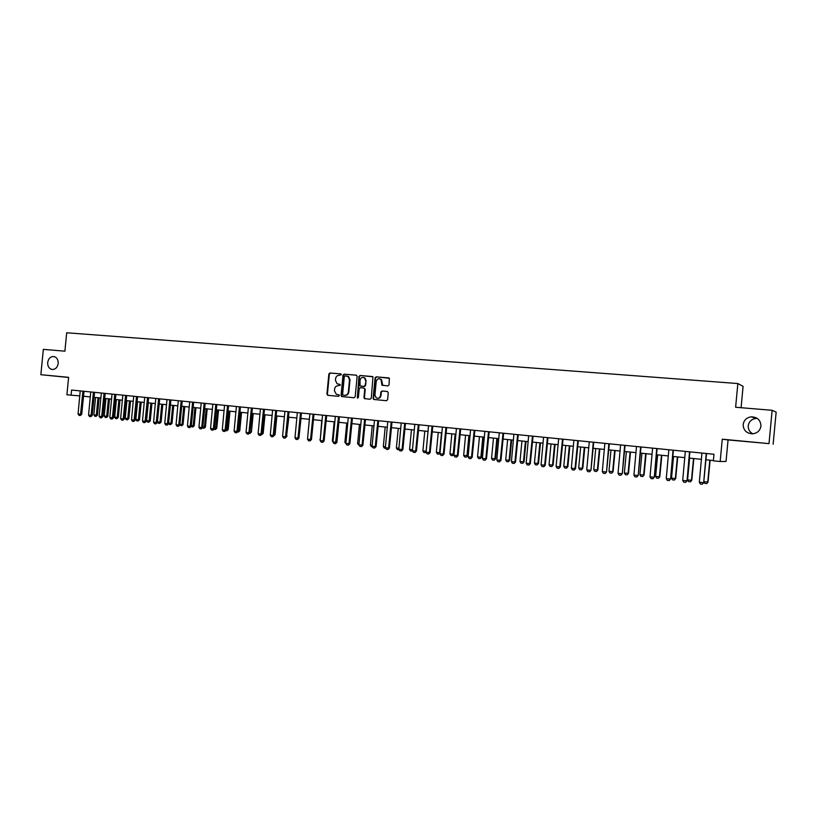 <?xml version="1.0" encoding="UTF-8"?>
<svg xmlns="http://www.w3.org/2000/svg" width="817" height="817" viewBox="0 0 817 817"><rect width="100%" height="100%" fill="white"/><g stroke="black" fill="none" stroke-linecap="round" stroke-linejoin="round"><path stroke-width="1.23" d="M341.383 374.717L340.74 373.869L329.976 372.971L328.863 374.012L326.923 394.121L327.821 395.326L338.575 396.316L339.361 395.602L338.953 394.815L336.338 394.345L334.429 390.74L334.592 389.055C335.001 386.901 336.195 385.798 338.187 385.757L340.372 385.154L340.015 384.398L337.094 383.796L335.44 380.324L335.603 378.639C336.001 376.484 337.207 375.381 339.198 375.33L341.383 374.717M743.164 424.523C743.337 430.181 746.381 433.286 752.314 433.827C757.226 433.327 760.106 430.753 760.954 426.106C760.698 420.193 757.482 417.099 751.303 416.823C746.646 417.518 743.93 420.081 743.164 424.523M757.216 418.375L756.072 418.396C751.579 419.06 748.964 421.531 748.229 425.8C748.066 429.323 749.587 431.989 752.784 433.807M47.682 362.534C47.58 366.271 48.979 368.579 51.89 369.458C55.29 369.621 57.394 367.619 58.191 363.473C58.293 359.807 56.945 357.509 54.116 356.569C50.644 356.314 48.499 358.306 47.682 362.534M387.861 385.93L389.025 384.878L389.362 378.281L376.239 376.831L375.085 377.883L373.114 398.359L373.594 399.431L386.431 400.728L387.595 399.687L388.269 392.711L387.329 391.476L382.009 390.996L380.855 392.048L380.518 395.499C379.803 398.032 378.332 398.798 376.116 397.797L374.921 394.989L376.218 381.508C377.148 378.68 378.771 378.046 381.069 379.599L381.907 385.164L387.861 385.93M769.001 443.621L772.126 410.297L735.617 407.254L737.853 383.551L66.698 332.774L64.9 351.177L43.342 349.37L40.85 374.697L68.618 377.331L66.902 394.764L71.069 395.183L71.579 390.046L713.987 454.272L713.364 460.829L720.165 461.523L726.037 461.442L728.059 439.934L769.001 443.621L722.269 439.199L720.165 461.523M357.141 376.382L356.222 375.166L344.131 374.155L342.997 375.197L341.057 395.418L341.649 396.551L354.047 397.746L355.181 396.715L357.141 376.382M360.093 375.483L372.95 376.811L371.296 398.185L370.142 399.227L364.484 398.614L363.963 397.522L364.76 389.239L363.831 388.014L360.368 387.718L359.225 388.749L358.397 397.348L357.335 397.991L358.949 376.535L360.093 375.483L372.583 376.566M772.126 410.297L776.15 412.125L773.137 444.213M40.85 374.697L68.597 377.474M741.08 407.703L743.092 386.339L737.853 383.551M83.487 396.235L90.33 396.929M94.006 397.307L100.93 398.012M104.617 398.39L111.623 399.105M115.33 399.482L122.417 400.207M126.135 400.585L133.304 401.321M137.031 401.698L144.292 402.444M148.04 402.822L155.393 403.578M161.766 404.231L160.03 422.093L157.415 421.807L159.152 403.955L166.586 404.721M170.345 405.099L177.881 405.875M181.66 406.253L189.278 407.04M193.078 407.417L200.788 408.214M204.597 408.602L212.41 409.399M216.229 409.787L224.134 410.594M227.974 410.982L235.98 411.799M239.82 412.197L247.929 413.024M251.789 413.412L260 414.26M263.871 414.648L272.184 415.496M276.064 415.894L284.479 416.752M288.381 417.15L296.898 418.018M300.819 418.427L309.439 419.305M313.371 419.703L322.112 420.592M326.054 421L334.899 421.899M338.851 422.307L347.817 423.216M351.79 423.625L360.859 424.554M364.842 424.963L374.043 425.902M378.036 426.311L387.35 427.26M391.363 427.669L400.79 428.629M404.823 429.037L414.372 430.018M418.416 430.426L428.098 431.417M432.152 431.836L441.956 432.836M446.031 433.245L455.957 434.266M460.042 434.675L470.112 435.706M474.207 436.125L484.41 437.166M488.525 437.585L498.86 438.637M502.986 439.066L513.454 440.128M517.6 440.557L528.211 441.64M532.378 442.068L543.121 443.161M547.298 443.59L558.195 444.703M562.392 445.132L573.432 446.256M577.639 446.685L588.832 447.828M593.05 448.257L604.396 449.421M608.634 449.85L620.134 451.025M624.392 451.454L636.045 452.649M640.324 453.088L652.129 454.293M656.419 454.732L668.398 455.947M672.708 456.397L684.85 457.632M689.17 458.071L701.486 459.328M705.827 459.777L713.394 460.543M71.069 395.183L79.821 395.877M722.269 439.199L728.059 439.934M339.913 384.347L338.82 384.256M338.861 394.774L337.819 394.682M340.955 373.931L330.466 373.052L329.353 374.084L327.413 394.182L328.168 395.367M356.478 375.217L344.611 374.227L343.487 375.269L341.537 395.469L342.303 396.664M345.101 375.82L344.314 376.545L342.599 394.315L343.007 395.091L344.713 395.295C346.725 395.265 347.93 394.162 348.338 391.997L349.513 379.823L348.124 376.535L345.101 375.82M347.062 376.024L348.604 376.606L349.982 379.895L348.818 392.058C348.41 394.223 347.194 395.316 345.193 395.357L343.232 395.162M363.922 388.034L365.23 389.311L364.433 397.573L365.209 398.778M360.552 375.565L359.419 376.606L357.826 398.053M365.587 380.661L364.617 378.046C362.37 376.821 360.848 377.536 360.052 380.191L360.042 385.951L363.984 386.431L365.128 385.389L366.057 380.732L365.076 378.118L363.524 377.464M366.057 380.732L365.597 385.461L364.453 386.502L360.991 386.196M379.731 378.771L381.529 379.67L382.764 385.491M377.577 398.298C379.435 398.451 380.559 397.542 380.977 395.551L380.518 395.499M387.524 391.517L382.468 391.067L381.304 392.109L380.977 395.551M388.892 377.924L376.698 376.913L375.544 377.965L373.573 398.41L374.36 399.615M95.569 397.47L93.863 414.852L96.345 415.118L98.04 397.716M97.448 415.179L96.059 416.384L96.345 415.118L97.448 415.179L99.153 397.828M96.059 416.384L94.813 416.251L93.863 414.852M82.905 391.18L80.566 414.229L81.72 414.29L80.291 415.526L79.035 415.383L78.054 413.953L80.229 390.914M84.049 391.292L81.72 414.29M78.054 413.953L80.566 414.229L80.291 415.526M105.934 398.522L104.219 415.986L106.721 416.251L108.436 398.778M107.824 416.313L106.424 417.528L106.721 416.251L107.824 416.313L109.529 398.89M106.424 417.528L105.179 417.385L104.219 415.986M116.392 399.595L114.676 417.13L117.199 417.405L118.914 399.85M118.291 417.467L116.892 418.682L117.199 417.405L118.291 417.467L119.997 399.962M116.892 418.682L115.626 418.539L114.676 417.13M126.941 400.667L125.215 418.284L127.758 418.559L129.484 400.933M128.841 418.621L127.442 419.836L127.758 418.559L128.841 418.621L130.557 401.035M127.442 419.836L126.175 419.703L125.215 418.284M93.434 392.231L91.085 415.383L92.229 415.455L90.799 416.68L89.533 416.547L88.553 415.107L90.738 391.966M94.568 392.344L92.229 415.455M88.553 415.107L91.085 415.383L90.799 416.68M104.055 393.294L101.696 416.558L102.84 416.619L101.4 417.855L100.123 417.712L99.143 416.272L101.339 393.028M105.179 393.406L102.84 416.619M99.143 416.272L101.696 416.558L101.4 417.855M114.778 394.366L112.409 417.732L113.532 417.793L112.103 419.039L110.816 418.896L109.825 417.446L112.031 394.09M115.891 394.478L113.532 417.793M109.825 417.446L112.409 417.732L112.103 419.039M137.583 401.76L135.857 419.448L138.42 419.724L140.146 402.015M139.493 419.785L138.093 421.01L138.42 419.724L139.493 419.785L141.218 402.127M138.093 421.01L136.817 420.867L135.857 419.448M125.593 395.448L123.214 418.917L124.337 418.978L122.897 420.224L121.6 420.081L120.62 418.631L122.826 395.173M126.696 395.561L124.337 418.978M120.62 418.631L123.214 418.917L122.897 420.224M148.316 402.852L146.59 420.622L149.174 420.908L150.91 403.118M150.236 420.959L148.837 422.195L149.174 420.908L150.236 420.959L151.962 403.22M148.837 422.195L147.55 422.052L146.59 420.622M136.51 396.541L134.131 420.112L135.234 420.173L133.794 421.429L132.487 421.286L131.496 419.826L133.712 396.265M137.603 396.653L135.234 420.173M131.496 419.826L134.131 420.112L133.794 421.429M161.082 422.154L159.683 423.39L160.03 422.093L161.082 422.154L162.818 404.333M159.683 423.39L158.375 423.247L157.415 421.807M147.53 397.644L145.13 421.327L146.223 421.378L144.793 422.644L143.465 422.501L142.485 421.031L144.711 397.358M148.612 397.756L146.223 421.378M142.485 421.031L145.13 421.327L144.793 422.644M168.598 423.032L170.978 423.298L172.724 405.344M172.019 423.349L170.62 424.595L170.978 423.298L172.019 423.349L173.755 405.446M170.62 424.595L169.303 424.452L168.568 423.349M158.651 398.757L156.241 422.542L157.324 422.603L155.894 423.87L154.556 423.727L153.565 422.256L155.802 398.471M159.724 398.859L157.324 422.603M153.565 422.256L156.241 422.542L155.894 423.87M179.903 424.268L182.028 424.503L183.784 406.478M183.049 424.554L181.66 425.81L182.028 424.503L183.049 424.554L184.805 406.58M181.66 425.81L179.842 424.932M169.865 399.881L167.454 423.778L168.527 423.829L167.087 425.106L165.739 424.963L164.748 423.482L166.995 399.584M170.927 399.983L168.527 423.829M164.748 423.482L167.454 423.778L167.087 425.106M191.311 425.524L193.18 425.728L194.936 407.612M194.191 425.78L192.792 427.036L193.18 425.728L194.191 425.78L195.947 407.714M192.792 427.036L191.147 426.423M181.19 401.014L178.77 425.024L179.822 425.075L178.392 426.362L177.034 426.208L176.043 424.717L178.29 400.718M182.242 401.116L179.822 425.075M176.043 424.717L178.77 425.024L178.392 426.362M202.83 426.78L204.424 426.954L206.201 408.766M205.424 427.005L204.036 428.271L204.424 426.954L205.424 427.005L207.191 408.868M204.036 428.271L202.504 427.853M192.628 402.148L190.187 426.28L191.239 426.331L189.799 427.618L188.431 427.465L187.44 425.974L189.697 401.862M193.66 402.26L191.239 426.331M187.44 425.974L190.187 426.28L189.799 427.618M214.452 428.057L215.78 428.2L217.557 409.92M216.771 428.251L215.382 429.517L215.78 428.2L216.771 428.251L218.547 410.022M215.382 429.517L213.962 429.293M204.168 403.302L201.717 427.546L202.749 427.587L201.319 428.894L199.93 428.741L198.94 427.24L201.207 403.006M205.19 403.404L202.749 427.587M198.94 427.24L201.717 427.546L201.319 428.894M226.186 429.344L227.238 429.456L229.026 411.094M228.219 429.497L226.82 430.784L227.238 429.456L228.219 429.497L229.996 411.196M226.82 430.784L225.635 430.651M215.811 404.466L213.36 428.823L214.371 428.864L212.941 430.171L211.542 430.018L210.551 428.517L212.828 404.17M216.822 404.568L214.371 428.864M210.551 428.517L213.36 428.823L212.941 430.171M238.033 430.641L238.809 430.722L240.596 412.279M239.769 430.763L238.38 432.05L238.809 430.722L239.769 430.763L241.556 412.371M238.38 432.05L237.481 431.948M227.565 405.64L225.104 430.11L226.105 430.161L224.675 431.468L223.266 431.315L222.275 429.803L224.552 405.344M228.566 405.743L226.105 430.161M222.275 429.803L225.104 430.11L224.675 431.468M249.992 431.948L252.279 413.463M251.432 432.04L250.043 433.337L250.482 431.999L251.432 432.04L253.219 413.565M250.043 433.337L249.44 433.265M239.442 406.835L236.961 431.417L237.951 431.458L236.522 432.775L235.092 432.622L234.101 431.1L236.399 406.529M240.423 406.927L237.951 431.458M234.101 431.1L236.961 431.417L236.522 432.775M262.063 433.276L264.065 414.668M263.197 433.337L261.808 434.634L262.267 433.296L263.197 433.337L264.994 414.77M251.422 408.03L248.93 432.734L249.91 432.775L248.48 434.103L247.04 433.939L246.05 432.418L248.348 407.724M252.392 408.122L249.91 432.775M246.05 432.418L248.93 432.734L248.48 434.103M274.257 434.603L275.084 434.634L276.881 415.976M275.084 434.634L273.705 435.941M263.513 409.235L261.021 434.062L261.981 434.103L260.552 435.43L259.101 435.267L258.111 433.735L260.419 408.929M264.473 409.337L261.981 434.103M258.111 433.735L261.021 434.062L260.552 435.43M286.563 435.931L288.881 417.201M286.501 436.554L287.073 435.941M275.727 410.461L273.225 435.4L274.175 435.441L272.745 436.778L271.275 436.615L270.284 435.073L272.602 410.144M276.667 410.553L274.175 435.441M270.284 435.073L273.225 435.4L272.745 436.778M298.991 437.269L300.993 418.437M288.064 411.697L285.542 436.758L286.481 436.789L285.051 438.137L283.57 437.973L282.58 436.431L284.908 411.38M288.993 411.788L286.481 436.789M282.58 436.431L285.542 436.758L285.051 438.137M309.398 419.295L307.611 438.259M300.513 412.942L297.991 438.126L298.91 438.157L297.48 439.515L295.979 439.342L294.988 437.789L297.327 412.616M301.422 413.034L298.91 438.157M294.988 437.789L297.991 438.126L297.48 439.515M321.735 420.561L320.274 439.648M319.896 439.607L320.223 440.128M313.095 414.199L310.552 439.505L311.451 439.536L310.031 440.894L308.52 440.731L307.519 439.168L309.868 413.872M313.983 414.28L311.451 439.536M307.519 439.168L310.552 439.505L310.031 440.894M334.184 421.827L332.335 440.966L333.05 441.047M332.335 440.966L332.968 441.966L335.327 416.415M325.789 415.465L323.236 440.894L324.124 440.925L322.705 442.293L321.173 442.13L320.182 440.557L322.541 415.138M326.667 415.557L324.124 440.925M320.182 440.557L323.236 440.894L322.705 442.293M346.214 443.917L344.897 442.344L345.959 442.457M346.755 423.114L344.897 442.344M335.501 443.713L333.959 443.539L332.968 441.966L336.921 442.334L335.501 443.713L338.463 417.252L339.331 417.324L336.921 442.334M359.245 445.357L357.58 443.733L359 443.886M359.439 424.411L357.58 443.733M351.565 418.038L348.992 443.723L349.85 443.754L348.42 445.142L346.868 444.969L345.877 443.386L348.246 417.712M352.413 418.13L349.85 443.754M345.877 443.386L348.992 443.723L348.42 445.142M372.419 446.807L371.357 446.685L370.387 445.132L372.174 445.326M372.256 425.718L370.387 445.132M364.648 419.346L362.064 445.163L362.901 445.183L361.482 446.582L359.909 446.409L358.908 444.816L361.298 419.019M365.475 419.438L362.901 445.183M358.908 444.816L362.064 445.163L361.482 446.582M385.716 448.267L384.296 448.114L383.326 446.552L385.471 446.787M385.195 427.036L383.326 446.552M377.863 420.673L375.258 446.613L376.086 446.633L374.666 448.033L373.073 447.859L372.082 446.266L374.472 420.336M378.669 420.755L376.086 446.633M372.082 446.266L375.258 446.613L374.666 448.033M399.105 449.667L397.348 449.554L396.388 447.982L398.91 448.257M398.267 428.374L396.388 447.982M391.2 422.001L388.596 448.073L389.403 448.094L387.983 449.503L386.38 449.33L385.379 447.726L387.789 421.664M391.997 422.083L389.403 448.094M385.379 447.726L388.596 448.073L387.983 449.503M412.514 450.892L410.543 451.004L409.572 449.432L412.483 449.748M411.462 429.722L409.572 449.432M412.401 450.575L412.136 451.178M404.681 423.349L402.066 449.554L402.852 449.575L401.433 450.994L399.809 450.81L398.819 449.197L401.229 423.012M405.457 423.431L402.852 449.575M398.819 449.197L402.066 449.554L401.433 450.994M424.799 431.08L422.9 450.882L426.117 451.239L428.016 431.407M426.117 452.067L425.473 452.649L426.198 451.239M425.473 452.649L423.86 452.465L422.9 450.882M418.304 424.717L415.669 451.055L416.435 451.066L415.026 452.495L413.382 452.312L412.391 450.698L414.811 424.37M419.06 424.789L416.435 451.066M412.391 450.698L415.669 451.055L415.026 452.495M438.259 432.459L436.349 452.363L439.597 452.72L441.507 432.785M440.016 453.057L438.943 454.129L440.046 452.72M438.943 454.129L437.32 453.946L436.349 452.363M432.06 426.086L429.415 452.567L430.161 452.577L428.751 454.007L427.097 453.823L426.106 452.199L428.537 425.739M432.796 426.168L430.161 452.577M426.106 452.199L429.415 452.567L428.751 454.007M451.852 433.847L449.942 453.854L453.221 454.211L455.14 434.174M453.925 454.221L452.547 455.631L453.221 454.211L453.925 454.221L455.835 434.246M452.547 455.631L450.913 455.447L449.942 453.854M445.959 427.475L443.304 454.089L444.029 454.099L442.62 455.539L440.945 455.355L439.954 453.721L442.395 427.128M446.674 427.546L444.029 454.099M439.954 453.721L443.304 454.089L442.62 455.539M465.588 435.247L463.668 455.355L466.987 455.712L468.907 435.584M467.661 455.723L466.293 457.142L467.661 455.723L469.581 435.655M466.293 457.142L464.638 456.958L463.668 455.355M460.002 428.884L457.336 455.631L458.041 455.641L456.632 457.091L454.946 456.907L453.946 455.263L456.407 428.527M460.696 428.956L458.041 455.641M453.946 455.263L457.336 455.631L456.632 457.091M479.467 436.666L477.537 456.866L480.886 457.234L482.816 437.003M481.54 457.244L480.171 458.664L481.54 457.244L483.47 437.075M480.171 458.664L478.507 458.48L477.537 456.866M474.187 430.304L471.511 457.193L472.195 457.193L470.796 458.654L469.081 458.47L468.09 456.815L470.551 429.936M474.861 430.365L472.195 457.193M468.09 456.815L471.511 457.193L470.796 458.654M493.478 438.096L491.548 458.408L494.928 458.776L496.869 438.443M495.562 458.776L494.203 460.216L495.562 458.776L497.502 438.504M494.203 460.216L492.508 460.022L491.548 458.408M488.525 431.733L485.829 458.766L486.503 458.766L485.094 460.237L483.378 460.042L482.377 458.388L484.849 431.366M489.179 431.805L486.503 458.766M482.377 458.388L485.829 458.766L485.094 460.237M507.643 439.536L505.692 459.951L509.114 460.328L511.064 439.893M509.726 460.328L508.368 461.768L509.726 460.328L511.677 439.954M508.368 461.768L506.663 461.585L505.692 459.951M503.017 433.184L500.31 460.359L500.954 460.349L499.555 461.83L497.808 461.636L496.818 459.971L499.299 432.816M503.65 433.245L500.954 460.349M496.818 459.971L500.31 460.359L499.555 461.83M521.951 440.996L519.99 461.523L523.442 461.901L525.402 441.354M524.044 461.891L522.686 463.351L524.044 461.891L525.995 441.415M522.686 463.351L520.96 463.157L519.99 461.523M517.651 434.644L514.935 461.962L515.558 461.952L514.169 463.443L512.402 463.249L511.411 461.574L513.903 434.276M518.264 434.705L515.558 461.952M511.411 461.574L514.935 461.962L514.169 463.443M536.401 442.477L534.441 463.106L537.923 463.484L539.894 442.834M538.505 463.474L537.147 464.934L538.505 463.474L540.466 442.885M537.147 464.934L535.401 464.75L534.441 463.106M532.449 436.125L529.722 463.586L530.325 463.576L528.926 465.077L527.149 464.873L526.158 463.198L528.66 435.747M533.041 436.186L530.325 463.576M526.158 463.198L529.722 463.586L528.926 465.077M551.005 443.968L549.034 464.699L552.558 465.087L554.539 444.325M553.119 465.077L551.761 466.548L553.119 465.077L555.08 444.387M551.761 466.548L550.004 466.354L549.034 464.699M547.4 437.626L544.663 465.23L545.245 465.22L543.846 466.721L542.049 466.527L541.058 464.832L543.571 437.238M547.972 437.677L545.245 465.22M541.058 464.832L544.663 465.23L543.846 466.721M565.762 445.469L563.781 466.313L567.345 466.711L569.326 445.837M567.876 466.691L566.528 468.172L567.876 466.691L569.857 445.888M566.528 468.172L564.751 467.978L563.781 466.313M562.515 439.127L559.768 466.885L560.319 466.875L558.93 468.386L557.112 468.192L556.122 466.487L558.644 438.749M563.066 439.189L560.319 466.875M556.122 466.487L559.768 466.885L558.93 468.386M580.673 446.991L578.691 467.947L582.286 468.345L584.278 447.359M582.797 468.325L581.449 469.816L582.797 468.325L584.778 447.42M581.449 469.816L579.651 469.622L578.691 467.947M577.793 440.659L575.025 468.57L575.566 468.55L574.177 470.071L572.339 469.867L571.349 468.161L573.881 440.271M578.313 440.71L575.566 468.55M571.349 468.161L575.025 468.57L574.177 470.071M595.746 448.533L593.745 469.601L597.39 470L599.392 448.911M597.87 469.979L596.533 471.48L597.87 469.979L599.872 448.952M596.533 471.48L594.715 471.276L593.745 469.601M593.244 442.201L590.967 470.245L589.588 471.777L587.729 471.572L586.739 469.857L589.282 441.803M593.734 442.252L590.967 470.245M586.739 469.857L590.456 470.265L589.588 471.777M610.973 450.085L608.971 471.266L612.648 471.675L614.66 450.463M613.107 471.644L611.77 473.155L613.107 471.644L615.109 450.514M611.77 473.155L609.931 472.951L608.971 471.266M608.849 443.764L606.541 471.95L605.162 473.492L603.283 473.288L602.303 471.562L604.856 443.365M609.319 443.815L606.541 471.95M602.303 471.562L606.061 471.971L605.162 473.492M626.373 451.658L624.351 472.951L628.069 473.36L630.091 452.036M628.508 473.339L627.17 474.851L628.508 473.339L630.52 452.087M627.17 474.851L625.322 474.646L624.351 472.951M624.637 445.347L622.288 473.686L620.91 475.239L619.01 475.024L618.03 473.288L620.593 444.938M625.076 445.388L622.288 473.686M618.03 473.288L621.829 473.707L620.91 475.239M641.927 453.251L639.905 474.657L643.663 475.065L645.685 453.629M644.072 475.034L642.744 476.566L644.072 475.034L646.094 453.67M642.744 476.566L640.865 476.352L639.905 474.657M640.589 446.94L638.21 475.433L636.831 476.995L634.911 476.781L633.931 475.034L636.504 446.531M641.008 446.981L638.21 475.433M633.931 475.034L637.771 475.463L636.831 476.995M657.654 454.855L655.622 476.372L659.421 476.791L661.453 455.243M659.809 476.76L658.482 478.292L659.809 476.76L661.841 455.283M658.482 478.292L656.582 478.088L655.622 476.372M656.725 448.553L654.294 477.199L652.936 478.772L650.996 478.558L650.005 476.801L652.589 448.135M657.123 448.594L654.294 477.199M650.005 476.801L653.896 477.23L652.936 478.772M673.555 456.478L671.513 478.119L675.353 478.537L677.395 456.866M675.71 478.507L674.393 480.049L675.71 478.507L677.753 456.907M674.393 480.049L672.473 479.834L671.513 478.119M673.045 450.177L670.573 478.987L669.215 480.57L667.244 480.355L666.264 478.588L668.857 449.769M673.412 450.218L670.573 478.987M666.264 478.588L670.195 479.017L669.215 480.57M689.63 458.123L687.577 479.875L691.458 480.304L693.51 458.521M691.795 480.263L690.477 481.816L691.795 480.263L693.837 458.551M690.477 481.816L688.537 481.601L687.577 479.875M689.538 451.832L687.026 480.794L685.667 482.387L683.686 482.163L682.706 480.396L685.31 451.413M689.875 451.862L687.026 480.794M682.706 480.396L686.678 480.835L685.667 482.387M705.878 459.777L703.815 481.652L707.736 482.081L709.799 460.175M708.043 482.04L706.736 483.603L708.043 482.04L710.106 460.206M706.736 483.603L704.775 483.388L703.815 481.652M706.225 453.496L703.672 482.622L702.314 484.226L700.312 484.001L699.332 482.224L701.946 453.067M706.531 453.527L703.672 482.622M699.332 482.224L703.345 482.663L702.314 484.226M82.772 391.639L83.926 391.741M82.844 391.333L83.998 391.435M93.301 392.691L94.445 392.793M93.373 392.385L94.517 392.487M103.933 393.763L105.066 393.855M104.004 393.447L105.138 393.549M114.646 394.836L115.769 394.928M114.717 394.519L115.84 394.621M125.471 395.918L126.574 396.01M125.542 395.602L126.655 395.694M136.378 397.011L137.481 397.103M136.459 396.694L137.552 396.786M147.397 398.114L148.49 398.206M147.469 397.797L148.561 397.889M158.518 399.227L159.591 399.319M158.59 398.91L159.672 399.002M169.732 400.35L170.804 400.442M169.813 400.034L170.876 400.126M181.057 401.484L182.12 401.576M181.139 401.167L182.191 401.249M192.495 402.628L193.537 402.72M192.567 402.311L193.609 402.393M204.025 403.782L205.057 403.874M204.107 403.465L205.128 403.547M215.678 404.956L216.689 405.038M215.749 404.629L216.771 404.711M227.432 406.131L228.433 406.212M227.504 405.804L228.505 405.886M239.299 407.315L240.29 407.397M239.371 406.989L240.361 407.07M251.279 408.52L252.259 408.602M251.36 408.194L252.33 408.275M263.38 409.736L264.34 409.807M263.452 409.399L264.412 409.48M275.595 410.951L276.534 411.033M275.666 410.624L276.616 410.696M287.921 412.187L288.85 412.268M288.003 411.86L288.932 411.931M300.37 413.443L301.289 413.514M300.452 413.106L301.371 413.177M312.942 414.699L313.851 414.77M313.023 414.362L313.932 414.433M325.646 415.965L326.524 416.037M325.728 415.628L326.606 415.7M338.544 416.915L339.412 416.987M351.412 418.549L352.27 418.621M351.494 418.212L352.352 418.273M364.494 419.867L365.332 419.928M364.576 419.519L365.413 419.581M377.709 421.184L378.526 421.245M377.791 420.837L378.608 420.898M391.047 422.522L391.854 422.583M391.139 422.175L391.935 422.236M404.527 423.87L405.314 423.931M404.619 423.523L405.395 423.584M418.141 425.238L418.907 425.289M418.233 424.881L418.998 424.942M431.897 426.617L432.642 426.668M431.989 426.26L432.734 426.321M445.796 428.006L446.521 428.057M445.888 427.648L446.613 427.71M459.838 429.415L460.543 429.466M459.93 429.058L460.635 429.109M474.023 430.835L474.718 430.886M474.115 430.477L474.8 430.528M488.362 432.275L489.026 432.316M488.454 431.907L489.117 431.958M502.853 433.725L503.497 433.766M502.935 433.357L503.578 433.408M517.488 435.185L518.111 435.226M517.58 434.828L518.203 434.869M532.286 436.666L532.878 436.707M532.378 436.309L532.97 436.349M547.237 438.167L547.809 438.208M547.329 437.8L547.901 437.841M562.351 439.679L562.903 439.72M562.443 439.311L562.995 439.352M577.629 441.211L578.16 441.241M577.721 440.843L578.252 440.874M52.533 369.529L51.89 369.458M756.072 418.396L751.303 416.823"/></g></svg>
